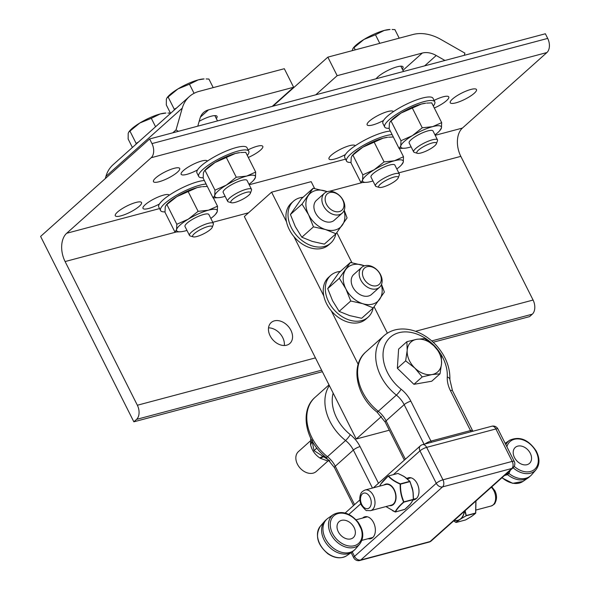 <?xml version="1.0" encoding="UTF-8"?>
<svg xmlns="http://www.w3.org/2000/svg" width="590" height="590" viewBox="0 0 590 590"><rect width="100%" height="100%" fill="white"/><g stroke="black" fill="none" stroke-linecap="round" stroke-linejoin="round"><path stroke-width="0.89" d="M290.892 330.267A14.02 10.222 -131.8 0 1 289.845 343.483A14.02 10.222 -131.8 0 1 272.882 339.84A14.02 10.222 -131.8 0 1 271.157 322.575A14.02 10.222 -131.8 0 1 290.892 330.267M284.299 345.504A14.02 10.222 48.2 0 0 282.713 337.576A14.02 10.222 48.2 0 0 268.531 327.863M248.08 149.853A14.684 3.488 -26.7 0 1 262.793 146.357A14.684 3.488 -26.7 0 1 260.559 150.066A14.684 3.488 -26.7 0 1 248.316 157.449M159.389 204.015A14.684 3.488 -26.7 0 1 142.994 208.388A14.684 3.488 -26.7 0 1 145.228 204.686A14.684 3.488 -26.7 0 1 159.278 196.544A14.684 3.488 -26.7 0 1 169.234 195.194A14.684 3.488 -26.7 0 1 169.242 195.209M139.292 206.264A14.684 3.488 -26.7 0 1 125.242 214.399A14.684 3.488 -26.7 0 1 115.293 215.756A14.684 3.488 -26.7 0 1 117.528 212.046A14.684 3.488 -26.7 0 1 131.577 203.911A14.684 3.488 -26.7 0 1 141.534 202.554A14.684 3.488 -26.7 0 1 139.292 206.264M177.457 172.155A14.684 3.488 -26.7 0 1 163.408 180.289A14.684 3.488 -26.7 0 1 153.452 181.646A14.684 3.488 -26.7 0 1 155.694 177.937A14.684 3.488 -26.7 0 1 169.743 169.802A14.684 3.488 -26.7 0 1 179.692 168.445A14.684 3.488 -26.7 0 1 177.457 172.155M197.554 169.905A14.684 3.488 -26.7 0 1 181.152 174.279A14.684 3.488 -26.7 0 1 183.394 170.576A14.684 3.488 -26.7 0 1 197.444 162.434A14.684 3.488 -26.7 0 1 207.392 161.085A14.684 3.488 -26.7 0 1 207.4 161.1M383.544 120.463A14.684 3.488 -26.7 0 1 367.142 124.844A14.684 3.488 -26.7 0 1 369.384 121.134A14.684 3.488 -26.7 0 1 383.434 113A14.684 3.488 -26.7 0 1 393.382 111.643A14.684 3.488 -26.7 0 1 393.39 111.658L393.382 111.643M434.078 100.411A14.684 3.488 -26.7 0 1 448.784 96.915A14.684 3.488 -26.7 0 1 434.306 108.007M452.486 99.046A14.684 3.488 -26.7 0 1 466.535 90.904A14.684 3.488 -26.7 0 1 476.491 89.555A14.684 3.488 -26.7 0 1 464.935 99.267A14.684 3.488 -26.7 0 1 450.244 102.756A14.684 3.488 -26.7 0 1 452.486 99.046M345.379 154.573A14.684 3.488 -26.7 0 1 328.984 158.953A14.684 3.488 -26.7 0 1 331.219 155.244A14.684 3.488 -26.7 0 1 345.268 147.109A14.684 3.488 -26.7 0 1 355.224 145.752A14.684 3.488 -26.7 0 1 355.232 145.767L355.224 145.752M66.677 233.271A21.365 13.718 -104.9 0 0 65.099 261.554L137.359 405.234A10.679 6.859 75.1 0 1 136.57 419.372L133.849 421.813L40.607 236.42L149.639 138.96L151.969 143.599A10.679 6.859 75.1 0 1 151.18 157.737L66.677 233.271L159.558 208.58M433.193 342.237L529.569 316.624L532.298 314.182A10.679 6.859 -104.9 0 0 533.087 300.045L460.827 156.365A21.365 13.718 75.1 0 1 462.405 128.082L546.908 52.547A10.679 6.859 -104.9 0 0 547.697 38.409L545.367 33.77L149.639 138.96M322.376 371.693L133.849 421.813M376.132 78.758A15.355 3.643 -26.7 0 1 377.939 76.825A15.355 3.643 -26.7 0 1 392.63 68.315A15.355 3.643 -26.7 0 1 403.036 66.899A15.355 3.643 -26.7 0 1 402.306 69.104M444.941 60.468L436.231 55.504A21.365 15.576 48.2 0 0 422.307 53.048L337.17 75.682L327.841 57.142L412.985 34.508A42.723 31.145 -131.8 0 1 440.833 39.419L464.905 53.137L464.278 55.327M327.841 57.142L272.986 106.171M315.775 94.798L337.17 75.682M199.169 121.319A15.355 3.643 -26.7 0 1 217.046 116.341A15.355 3.643 -26.7 0 1 216.316 118.546M178.446 131.304L176.027 129.925L182.251 108.154A42.723 31.145 -131.8 0 1 189.346 96.568A42.723 31.145 -131.8 0 1 199.177 91.347L284.314 68.713L293.636 87.254L208.499 109.88A21.365 15.576 48.2 0 0 203.587 112.491A21.365 15.576 48.2 0 0 200.04 118.288L197.783 126.164M189.346 96.568L113.022 164.787A42.723 31.145 48.2 0 0 105.927 176.373L105.293 178.6M293.636 87.254L272.248 106.37M172.804 132.802L176.027 129.925M250.411 193.188L251.495 190.201A13.349 3.171 153.3 0 0 251.51 189.331A13.349 3.171 153.3 0 0 238.161 192.495A13.349 3.171 153.3 0 0 227.652 201.33A13.349 3.171 153.3 0 0 228.367 201.839L231.405 202.746A10.967 2.603 -26.7 0 1 239.452 195.069A10.967 2.603 -26.7 0 1 250.411 193.188A10.967 2.603 -26.7 0 1 248.751 195.238A10.967 2.603 -26.7 0 1 239.452 200.821A10.967 2.603 -26.7 0 1 231.405 202.746M198.299 79.864A22.7 5.391 -26.7 0 1 204.059 78.942L198.299 79.864L189.479 84.2L177.944 88.913A22.7 5.391 -26.7 0 1 198.299 79.864M213.211 87.615L208.897 79.038L206.161 78.949M166.918 97.962L167.324 97.416A22.7 5.391 -26.7 0 1 177.944 88.913L166.918 97.962L166.358 99.267L166.306 104.909L170.554 113.361M176.779 107.808L174.301 109.305L174.087 110.212M194.058 93.316L189.479 84.2M174.301 109.305L168.179 97.136M212.253 227.298L213.337 224.318A13.349 3.171 153.3 0 0 213.351 223.44A13.349 3.171 153.3 0 0 199.995 226.604A13.349 3.171 153.3 0 0 189.493 235.44A13.349 3.171 153.3 0 0 190.201 235.948L193.247 236.856A10.967 2.603 -26.7 0 1 201.293 229.178A10.967 2.603 -26.7 0 1 212.253 227.298A10.967 2.603 -26.7 0 1 210.586 229.348A10.967 2.603 -26.7 0 1 201.293 234.931A10.967 2.603 -26.7 0 1 193.247 236.856M160.141 113.973A22.7 5.391 -26.7 0 1 165.901 113.051L160.141 113.973L151.313 118.31L139.786 123.022A22.7 5.391 -26.7 0 1 160.141 113.973M170.444 113.133L168.003 113.059M128.76 132.072L129.158 131.526A22.7 5.391 -26.7 0 1 139.786 123.022L128.76 132.072L128.2 133.377L128.148 139.026L132.396 147.471M138.613 141.917L136.143 143.414L135.921 144.321M155.568 126.761L151.313 118.31M136.143 143.414L130.021 131.246M436.401 143.746L437.485 140.767A13.349 3.171 153.3 0 0 437.5 139.889A13.349 3.171 153.3 0 0 424.151 143.06A13.349 3.171 153.3 0 0 413.649 151.888A13.349 3.171 153.3 0 0 414.357 152.397L417.396 153.304A10.967 2.603 -26.7 0 1 425.442 145.634A10.967 2.603 -26.7 0 1 436.401 143.746A10.967 2.603 -26.7 0 1 434.742 145.796A10.967 2.603 -26.7 0 1 425.449 151.379A10.967 2.603 -26.7 0 1 417.396 153.304M384.297 30.422A22.7 5.391 -26.7 0 1 390.049 29.5L384.297 30.422L375.469 34.766L363.934 39.471A22.7 5.391 -26.7 0 1 384.297 30.422M399.201 38.173L394.887 29.603L392.151 29.507M352.916 48.52L353.314 47.982A22.7 5.391 -26.7 0 1 363.934 39.471L352.916 48.52L352.201 50.666M379.776 43.336L375.469 34.766M355.254 49.855L354.17 47.702M398.243 177.856L399.327 174.876A13.349 3.171 153.3 0 0 399.342 173.998A13.349 3.171 153.3 0 0 385.985 177.17A13.349 3.171 153.3 0 0 375.483 185.998A13.349 3.171 153.3 0 0 376.191 186.514L379.237 187.414A10.967 2.603 -26.7 0 1 387.283 179.744A10.967 2.603 -26.7 0 1 398.243 177.856A10.967 2.603 -26.7 0 1 396.576 179.906A10.967 2.603 -26.7 0 1 387.283 185.489A10.967 2.603 -26.7 0 1 379.237 187.414M247.313 155.45A28.025 6.66 153.3 0 0 248.788 151.247L247.011 147.729A28.025 6.66 153.3 0 0 228.02 150.31A28.025 6.66 153.3 0 0 201.205 165.842A28.025 6.66 153.3 0 0 196.935 172.914L198.705 176.432A28.025 6.66 153.3 0 0 203.152 177.745M248.788 151.247A28.025 6.66 153.3 0 0 229.79 153.828A28.025 6.66 153.3 0 0 202.975 169.359A28.025 6.66 153.3 0 0 198.705 176.432M204.346 180.525A28.025 6.66 153.3 0 0 166.461 197.178A28.025 6.66 153.3 0 0 158.776 207.024L160.546 210.542A28.025 6.66 153.3 0 0 164.986 211.854M206.124 184.05A28.025 6.66 153.3 0 0 168.231 200.703A28.025 6.66 153.3 0 0 160.546 210.542M390.344 131.091A28.025 6.66 153.3 0 0 349.037 150.509A28.025 6.66 153.3 0 0 344.767 157.582L346.536 161.107A28.025 6.66 153.3 0 0 350.976 162.42M392.114 134.609A28.025 6.66 153.3 0 0 350.807 154.034A28.025 6.66 153.3 0 0 346.536 161.107M433.303 106.008A28.025 6.66 153.3 0 0 434.778 101.812L433.008 98.287A28.025 6.66 153.3 0 0 414.01 100.868A28.025 6.66 153.3 0 0 387.195 116.4A28.025 6.66 153.3 0 0 382.925 123.472L384.695 126.998A28.025 6.66 153.3 0 0 389.142 128.31M434.778 101.812A28.025 6.66 153.3 0 0 415.78 104.393A28.025 6.66 153.3 0 0 388.972 119.925A28.025 6.66 153.3 0 0 384.695 126.998M247.085 180.525A13.364 3.171 153.3 0 0 245.315 179.78A13.364 3.171 153.3 0 0 241.922 180.326A13.364 3.171 153.3 0 0 223.684 190.659A13.364 3.171 153.3 0 0 223.227 192.524M248.987 184.316A22.686 5.391 153.3 0 0 253.634 180.267A22.686 5.391 153.3 0 0 255.448 177.376A22.686 5.391 153.3 0 0 246.679 176.071A22.686 5.391 153.3 0 0 226.331 185.12A22.686 5.391 153.3 0 0 214.753 195.467A22.686 5.391 153.3 0 0 219.111 197.628A22.686 5.391 153.3 0 0 223.522 196.772A22.686 5.391 153.3 0 0 225.129 196.315M204.302 171.012L205.217 170.001A22.686 5.391 -26.7 0 1 214.974 162.538A22.686 5.391 -26.7 0 1 235.329 153.489A22.686 5.391 -26.7 0 1 239.739 152.64L235.329 153.489L214.974 162.538L204.302 171.012L203.395 172.885L203.174 178.195L213.101 197.93L214.753 195.467L214.981 190.164L226.331 185.12L236.266 177.229L246.679 176.071L255.677 172.073L255.448 177.376L253.634 180.267M219.111 197.628L213.101 197.93M255.677 172.073L245.742 152.331L240.676 152.544M236.266 177.229L226.331 157.493M214.981 190.164L205.047 170.422M208.919 214.635A13.364 3.171 153.3 0 0 207.149 213.89A13.364 3.171 153.3 0 0 203.756 214.436A13.364 3.171 153.3 0 0 185.526 224.768A13.364 3.171 153.3 0 0 185.061 226.634M210.829 218.425A22.686 5.391 153.3 0 0 215.468 214.377A22.686 5.391 153.3 0 0 217.29 211.486A22.686 5.391 153.3 0 0 208.521 210.18A22.686 5.391 153.3 0 0 188.173 219.229A22.686 5.391 153.3 0 0 176.594 229.576A22.686 5.391 153.3 0 0 180.953 231.737A22.686 5.391 153.3 0 0 185.363 230.882A22.686 5.391 153.3 0 0 186.971 230.425M166.137 205.121L167.059 204.111A22.686 5.391 -26.7 0 1 176.816 196.647A22.686 5.391 -26.7 0 1 197.163 187.598A22.686 5.391 -26.7 0 1 201.573 186.75L197.163 187.598L176.816 196.647L166.137 205.121L165.237 206.994L165.016 212.304L174.942 232.04L176.594 229.576L176.816 224.274L188.173 219.229L198.1 211.345L208.521 210.18L217.511 206.183L217.29 211.486L215.468 214.377M180.953 231.737L174.942 232.04M207.326 186.44L202.518 186.654M198.1 211.345L188.173 191.603M176.816 224.274L166.889 204.531M217.511 206.183L213.366 197.93M433.075 131.083A13.364 3.171 153.3 0 0 431.305 130.346A13.364 3.171 153.3 0 0 427.912 130.892A13.364 3.171 153.3 0 0 409.674 141.224A13.364 3.171 153.3 0 0 409.217 143.082M434.978 134.874A22.686 5.391 153.3 0 0 439.624 130.825A22.686 5.391 153.3 0 0 441.445 127.942A22.686 5.391 153.3 0 0 432.676 126.636A22.686 5.391 153.3 0 0 412.329 135.678A22.686 5.391 153.3 0 0 400.743 146.025A22.686 5.391 153.3 0 0 405.101 148.186A22.686 5.391 153.3 0 0 409.512 147.33A22.686 5.391 153.3 0 0 411.119 146.873M390.292 121.57L391.207 120.559A22.686 5.391 -26.7 0 1 400.971 113.096A22.686 5.391 -26.7 0 1 421.319 104.054A22.686 5.391 -26.7 0 1 425.729 103.198L421.319 104.054L400.971 113.096L390.292 121.57L389.393 123.45L389.164 128.753L399.098 148.496L400.743 146.025L400.971 140.722L412.329 135.678L422.256 127.794L432.676 126.636L441.667 122.632L441.445 127.942L439.624 130.825M405.101 148.186L399.098 148.496M441.667 122.632L431.74 102.896L426.666 103.103M422.256 127.794L412.329 108.051M400.971 140.722L391.037 120.98M394.909 165.2A13.364 3.171 153.3 0 0 393.139 164.455A13.364 3.171 153.3 0 0 389.754 165.001A13.364 3.171 153.3 0 0 371.516 175.333A13.364 3.171 153.3 0 0 371.058 177.192M396.819 168.983A22.686 5.391 153.3 0 0 401.458 164.934A22.686 5.391 153.3 0 0 403.28 162.051A22.686 5.391 153.3 0 0 394.511 160.746A22.686 5.391 153.3 0 0 374.163 169.787A22.686 5.391 153.3 0 0 362.584 180.134A22.686 5.391 153.3 0 0 366.943 182.295A22.686 5.391 153.3 0 0 371.353 181.44A22.686 5.391 153.3 0 0 372.961 180.983M352.127 155.679L353.049 154.668A22.686 5.391 -26.7 0 1 362.806 147.205A22.686 5.391 -26.7 0 1 383.153 138.163A22.686 5.391 -26.7 0 1 387.564 137.308L383.153 138.163L362.806 147.205L352.127 155.679L351.227 157.559L351.006 162.862L360.933 182.605L362.584 180.134L362.806 174.832L374.163 169.787L384.09 161.903L394.511 160.746L403.501 156.741L403.28 162.051L401.458 164.934M366.943 182.295L360.933 182.605M393.316 137.005L388.508 137.212M384.09 161.903L374.163 142.161M362.806 174.832L352.879 155.089M403.501 156.741L399.356 148.496M406.908 478.527A11.35 7.287 75.1 0 1 408.457 477.797A11.35 7.287 75.1 0 1 417.167 483.586A11.35 7.287 75.1 0 1 414.291 499.73A11.35 7.287 75.1 0 1 413.214 499.892M362.636 518.057A11.35 7.287 75.1 0 1 364.841 516.781A11.35 7.287 75.1 0 1 373.551 522.57A11.35 7.287 75.1 0 1 370.682 538.714A11.35 7.287 75.1 0 1 368.123 538.707M323.261 456.254L319.714 457.906C314.942 454.566 311.911 450.251 310.628 444.956L312.361 440.708M323.807 456.601L320.259 458.26L327.317 460.827L329.81 460.871M312.125 440.944L314.005 450.605L316.86 448.061M314.005 450.605L329.596 460.635M320.54 457.523L320.259 458.26M312.25 440.111L310.856 444.403M310.76 438.326L310.517 444.366M328.099 460.893L316.218 471.513A13.349 9.735 -131.8 0 1 300.509 468.526A13.349 9.735 -131.8 0 1 297.758 452.287A13.349 9.735 -131.8 0 1 298.422 451.608L310.303 440.981M416.717 339.316L424.704 338.579L433.901 345.792A20.03 14.603 48.2 0 0 416.717 339.316A20.03 14.603 48.2 0 0 407.181 350.46L406.894 341.684L416.717 339.316M441.276 354.642L441.563 363.411A20.03 14.603 48.2 0 0 433.901 345.792L441.276 354.642M440.022 373.809L432.035 374.554A20.03 14.603 48.2 0 0 441.563 363.411L440.022 373.809L431.74 381.221L413.929 384.326L397.358 368.263L405.647 360.859L407.181 350.46A20.03 14.603 48.2 0 0 414.844 368.072L405.647 360.859M422.211 376.922L414.844 368.072A20.03 14.603 48.2 0 0 432.035 374.554L422.211 376.922L413.929 384.326M397.358 368.263L398.611 349.096L406.894 341.684M286.534 221.862L271.599 192.17L311.173 181.654L314.632 188.535M336.824 232.652L351.928 262.69M374.119 306.807L387.379 333.173M271.599 192.17L244.341 216.537L356.235 439.004L389.297 430.213M381.479 416.444L356.235 439.004M358.432 364.819L331.263 310.797M323.829 296.018L293.968 236.642M507.784 473.18L506.522 474.308L507.57 474.662L508.934 473.446L507.784 473.18L508.61 471.794M508.927 473.431L510.321 470.267M504.398 475.555L507.562 474.655M506.522 474.308L505.136 474.898M508.934 473.446A20.694 15.089 48.2 0 0 530.712 475.71L529.355 476.926A20.694 15.089 -131.8 0 1 528.242 477.797A20.694 15.089 -131.8 0 1 507.57 474.662M527.04 464.677A10.679 7.788 -131.8 0 1 515.409 459.116A10.679 7.788 -131.8 0 1 515.254 447.441A10.679 7.788 -131.8 0 1 517.71 446.136A10.679 7.788 -131.8 0 1 529.348 451.704A10.679 7.788 -131.8 0 1 529.488 463.371A10.679 7.788 -131.8 0 1 527.04 464.677M530.712 475.71A20.694 15.089 48.2 0 0 531.701 474.707L535.941 469.817C539.88 464.596 539.968 458.305 536.185 450.944C528.352 439.425 519.48 435.877 509.576 440.317A19.868 14.485 48.2 0 0 505.873 444.749M405.573 477.465L406.053 477.848M405.013 477.155L402.963 475.931A27.737 12.567 -169.7 0 1 404.88 477.118L409.954 481.433L412.034 487.532A27.737 21.137 -95.2 0 1 412.653 490.224A27.737 21.137 -95.2 0 1 413.074 492.975L412.801 490.187L413.133 492.584M404.88 477.118A27.737 12.567 -169.7 0 1 406.591 478.365L405.566 477.458M404.6 476.801L404.194 476.565M404.622 476.809L403.073 475.924M406.746 478.394L410.006 481.521L412.653 490.224M410.397 504.074L413.443 499.391L413.184 492.952L412.122 487.48M412.801 490.187L412.196 487.753M410.205 504.162L411.289 502.798A27.737 8.57 -30.7 0 1 410.102 504.273L404.696 509.495M410.102 504.273A27.737 8.57 -30.7 0 1 408.708 505.807L409.578 504.952M410.411 504.059L410.699 503.676M413.074 492.975L413.325 499.361L403.944 501.854C401.443 496.308 400.308 490.401 400.536 484.132L409.917 481.632L412.034 487.532M404.939 509.281L395.403 511.995L385.971 506.574M379.761 486.116L379.768 485.99C381.221 483.033 384.046 479.736 388.257 476.108L388.257 476.108C390.868 479.11 394.85 481.779 400.182 484.117C399.983 490.438 401.126 496.404 403.619 502.009C399.437 505.689 396.613 508.978 395.13 511.891L385.941 506.581M388.508 475.894L388.279 475.96C384.09 479.604 381.258 482.9 379.79 485.85L379.894 485.747M402.985 475.924L400.669 474.699M389.489 505.637A11.099 7.124 -104.9 0 0 395.507 492.982A11.099 7.124 -104.9 0 0 384.001 484.987M391.148 505.195A10.686 6.859 -104.9 0 0 395.787 496.522A10.686 6.859 -104.9 0 0 390.322 485.437A10.686 6.859 -104.9 0 0 385.661 484.552M362.223 530.771L358.713 523.065M357.813 522.298L361.928 530.476M333.394 514.539L328.055 518.204A20.694 15.089 48.2 0 0 326.949 519.075A20.694 15.089 48.2 0 0 329.493 544.555A20.694 15.089 48.2 0 0 354.531 549.932A20.694 15.089 48.2 0 0 355.519 548.929L359.76 544.032A19.868 14.485 48.2 0 1 334.773 539.835A19.868 14.485 48.2 0 1 333.394 514.539C341.817 510.335 350.018 512.85 358.005 522.076C363.691 530.358 364.273 537.674 359.76 544.032M350.858 538.899A10.679 7.788 -131.8 0 1 339.221 533.331A10.679 7.788 -131.8 0 1 339.08 521.663A10.679 7.788 -131.8 0 1 352.001 524.444A10.679 7.788 -131.8 0 1 353.314 537.593A10.679 7.788 -131.8 0 1 350.858 538.899M354.531 549.932L353.174 551.149A20.694 15.089 -131.8 0 1 352.06 552.019A20.694 15.089 -131.8 0 1 328.129 545.772A20.694 15.089 -131.8 0 1 324.596 521.295A20.694 15.089 -131.8 0 1 325.584 520.292L326.949 519.075M464.3 511.39A15.93 10.229 75.1 0 1 461.38 518.109A15.93 10.229 75.1 0 1 459.942 519.355L458.541 520.387L460.119 519.399A27.737 4.536 -22.9 0 1 461.756 518.345L459.994 519.451L461.491 518.241A16.1 10.34 -104.9 0 0 464.478 511.235M461.623 518.33L466.152 515.793L464.809 510.94M458.541 520.387L458.688 520.387A27.737 4.536 -22.9 0 1 460.119 519.399M459.942 519.355A15.93 10.229 75.1 0 1 458.312 520.151L458.349 520.232M454.256 520.373A16.1 10.34 -104.9 0 0 458.393 520.306L455.827 522.364L453.688 520.881L456.122 522.467L465.458 519.974M465.576 519.945C473.187 515.49 471.211 516.781 475.628 513.241L475.96 500.969M327.524 191.566A13.349 9.735 48.2 0 0 324.456 193.196A13.349 9.735 48.2 0 0 326.093 209.634A13.349 9.735 48.2 0 0 342.252 213.101A13.349 9.735 48.2 0 0 342.06 198.52A13.349 9.735 48.2 0 0 327.524 191.566M329.781 192.539A10.967 7.995 -131.8 0 1 344 204.951A10.967 7.995 -131.8 0 1 329.921 208.69A10.967 7.995 -131.8 0 1 329.781 192.539M316.749 200.076A13.364 9.742 48.2 0 0 318.128 216.759A13.364 9.742 48.2 0 0 334.552 219.989M327.155 191.669A22.686 16.542 48.2 0 0 325.215 190.983A22.686 16.542 48.2 0 0 308.408 195.452A22.686 16.542 48.2 0 0 308.577 214.738A22.686 16.542 48.2 0 0 325.555 229.554A22.686 16.542 48.2 0 0 342.37 225.085A22.686 16.542 48.2 0 0 344.066 210.593M344.228 210.202L347.082 217.917L335.983 233.751L325.555 229.554L313.46 226.848L308.577 214.738L302.021 204.118L313.12 188.276L327.251 191.639M313.12 188.276L301.505 198.66L290.413 214.494L295.295 226.604L301.851 237.224L312.28 241.421L324.375 244.127L335.983 233.751M302.021 204.118L290.413 214.494M313.46 226.848L301.851 237.224M303.061 197.267A28.025 20.429 48.2 0 0 299.875 197.812A28.025 20.429 48.2 0 0 293.429 201.242L291.357 203.093A28.025 20.429 48.2 0 0 294.801 237.608A28.025 20.429 48.2 0 0 328.711 244.887L330.784 243.036A28.025 20.429 48.2 0 0 335.813 233.906M293.429 201.242A28.025 20.429 48.2 0 0 296.873 235.757A28.025 20.429 48.2 0 0 330.784 243.036M364.819 265.721A13.349 9.735 48.2 0 0 361.751 267.351A13.349 9.735 48.2 0 0 363.388 283.79A13.349 9.735 48.2 0 0 379.547 287.264A13.349 9.735 48.2 0 0 379.363 272.676A13.349 9.735 48.2 0 0 364.819 265.721M367.076 266.702A10.967 7.995 -131.8 0 1 381.295 279.107A10.967 7.995 -131.8 0 1 367.216 282.846A10.967 7.995 -131.8 0 1 367.076 266.702M354.052 274.232A13.364 9.742 48.2 0 0 355.423 290.914A13.364 9.742 48.2 0 0 371.848 294.144M364.45 265.825A22.686 16.542 48.2 0 0 362.511 265.139A22.686 16.542 48.2 0 0 345.703 269.608A22.686 16.542 48.2 0 0 345.873 288.894A22.686 16.542 48.2 0 0 362.857 303.71A22.686 16.542 48.2 0 0 379.665 299.241A22.686 16.542 48.2 0 0 381.361 284.749M381.524 284.358L384.378 292.072L373.286 307.906L362.857 303.71L350.755 301.003L345.873 288.894L339.324 278.274L350.416 262.439L364.546 265.795M350.416 262.439L338.808 272.816L327.708 288.65L332.59 300.76L339.147 311.387L349.575 315.576L361.67 318.283L373.286 307.906M339.324 278.274L327.708 288.65M350.755 301.003L339.147 311.387M340.356 271.422A28.025 20.429 48.2 0 0 337.17 271.968A28.025 20.429 48.2 0 0 330.725 275.397L328.652 277.248A28.025 20.429 48.2 0 0 332.096 311.763A28.025 20.429 48.2 0 0 366.014 319.043L368.079 317.191A28.025 20.429 48.2 0 0 373.109 308.061M330.725 275.397A28.025 20.429 48.2 0 0 334.169 309.912A28.025 20.429 48.2 0 0 368.079 317.191M65.099 261.554L176.137 232.04M212.776 222.297L248.523 212.798M329.493 191.271L362.127 182.598M398.766 172.863L460.827 156.365M462.405 128.082L435.199 135.309M345.548 159.138L249.209 184.751M151.18 157.737L546.908 52.547M136.57 419.372L321.616 370.188M431.733 340.917L532.298 314.182M533.087 300.045L415.507 331.292M315.436 357.894L137.359 405.234M547.697 38.409L151.969 143.599M424.645 65.859L436.231 55.504M422.307 53.048L402.941 70.358M105.927 176.373L182.251 108.154M200.445 117.085L208.499 109.88M354.568 504.634L335.26 466.24L353.358 450.067L372.467 488.055M353.535 505.549L334.442 467.59A5.34 1.268 -26.7 0 1 335.26 466.24A21.365 15.576 48.2 0 0 327.465 456.697A42.723 31.145 -131.8 0 1 315.067 397.328C298.931 410.987 305.812 442.094 326.152 457.434A5.34 0.841 -51.5 0 0 327.465 456.697L345.563 440.516A21.365 15.576 -131.8 0 1 353.358 450.067A5.34 1.268 153.3 0 1 360.04 446.578A26.705 19.47 48.2 0 0 350.298 434.638A37.384 27.251 -131.8 0 1 333.158 393.124M378.485 483.254L360.04 446.578M431.275 540.912A5.34 3.894 -131.8 0 1 430.051 541.568A5.34 3.429 75.1 0 1 429.092 542.092A5.34 5.34 0 0 0 431.275 540.912L513.049 467.818A5.34 5.34 0 0 0 514.266 461.439A5.34 1.268 153.3 0 0 512.216 461.402A5.34 3.429 75.1 0 1 511.825 468.475A5.34 3.894 48.2 0 0 513.049 467.818M359.834 560.5A5.34 3.429 -104.9 0 0 360.8 559.976A5.34 3.894 -131.8 0 1 354.509 556.392A5.34 1.268 153.3 0 0 353.69 557.742A5.34 5.34 0 0 0 359.834 560.5L429.092 542.092M491.802 426.231A5.34 3.429 75.1 0 1 495.902 428.959A5.34 1.268 -26.7 0 1 497.945 428.996A5.34 5.34 0 0 0 491.802 426.231L422.551 444.639A5.34 5.34 0 0 0 420.368 445.819A5.34 3.894 48.2 0 0 419.969 450.856A5.34 1.268 -26.7 0 1 426.651 447.368A5.34 3.429 -104.9 0 0 422.551 444.639M442.574 486.883A5.34 3.429 -104.9 0 0 442.965 479.81A5.34 1.268 153.3 0 0 436.283 483.299A5.34 3.894 48.2 0 0 442.574 486.883L511.825 468.475L430.051 541.568L360.8 559.976L442.574 486.883M442.965 479.81L426.651 447.368L495.902 428.959L512.216 461.402L442.965 479.81M393.456 474.552L419.969 450.856L436.283 483.299L354.509 556.392L352.245 551.893M348.845 514.421L360.756 503.779M472.959 431.238L472.553 430.612A5.34 1.268 153.3 0 0 470.51 430.575A4.005 2.574 -104.9 0 0 471.263 431.696M441.313 354.937A37.384 27.251 -131.8 0 1 447.279 376.951A26.705 19.47 48.2 0 0 450.421 390.639L470.51 430.575L430.936 441.099A4.005 2.574 -104.9 0 0 431.688 442.212M404.349 460.134L385.255 422.175A5.34 1.268 -26.7 0 1 386.067 420.825L404.165 404.651A5.34 1.268 -26.7 0 1 410.847 401.163L430.936 441.099A5.34 1.268 153.3 0 0 424.992 443.99M410.847 401.163A26.705 19.47 48.2 0 0 401.112 389.223A37.384 27.251 -131.8 0 1 389.961 337.561A37.384 27.251 -131.8 0 1 440.066 352.938M450.421 390.639A5.34 1.268 -26.7 0 1 452.471 390.676L449.882 379.687C450.222 367.791 445.966 356.662 437.124 346.3C432.138 340.644 426.415 336.256 419.947 333.136C414.062 330.334 408.177 328.955 402.284 328.984C395.13 329.087 389.024 331.344 383.972 335.74A42.723 31.145 48.2 0 0 396.377 395.101A5.34 0.841 -51.5 0 0 401.112 389.223M350.298 434.638A5.34 0.841 128.5 0 1 345.563 440.516A42.723 31.145 48.2 0 1 329.353 385.558M376.958 412.019A5.34 0.841 -51.5 0 0 378.271 411.282A42.723 31.145 -131.8 0 1 365.874 351.913C349.737 365.571 356.626 396.679 376.958 412.019L385.255 422.175M405.374 459.219L386.067 420.825A21.365 15.576 48.2 0 0 378.271 411.282L396.377 395.101A21.365 15.576 -131.8 0 1 404.165 404.651L424.077 444.233M447.279 376.951A5.34 2.95 3.2 0 1 449.882 379.687M501.876 477.812L512.732 483.328L522.91 481.462A19.868 14.485 -131.8 0 1 502.083 477.62M506.891 446.785A18.541 13.511 -131.8 0 1 527.689 442.264A18.541 13.511 -131.8 0 1 536.804 466.624A18.541 13.511 -131.8 0 1 514.215 466.336M513.108 467.767A19.868 14.485 48.2 0 0 535.941 469.817M374.746 499.789A10.679 6.859 -104.9 0 0 365.099 490.01C362.614 491.109 361.176 492.385 360.778 493.845C359.303 497.451 359.502 501.235 361.368 505.188C364.731 509.458 366.589 511.235 366.958 510.512L370.586 510.66A10.679 6.859 -104.9 0 0 374.746 499.789M361.781 504.516A8.009 5.14 75.1 0 1 364.886 493.011A8.009 5.14 75.1 0 1 370.94 505.055A8.009 5.14 75.1 0 1 361.781 504.516M403.081 475.931L398.066 473.497M388.338 475.938L381.184 483.601M392.527 510.689L395.138 511.906M406.591 478.365L409.755 481.359L400.374 483.859C395.071 481.573 391.126 478.925 388.552 475.916L397.933 473.423L402.963 475.931M408.708 505.807L404.858 509.45L395.477 511.943C396.915 509.037 399.718 505.777 403.885 502.149L413.273 499.656L411.289 502.798M357.621 522.268A18.541 13.511 -131.8 0 1 359.93 525.978A18.541 13.511 -131.8 0 1 347.606 545.728A18.541 13.511 -131.8 0 1 331.248 519.458A18.541 13.511 -131.8 0 1 357.621 522.268M320.363 526.192C314.846 535.536 317.376 544.74 327.944 553.818C334.84 558.398 341.101 559.018 346.728 555.684A19.868 14.485 -131.8 0 1 323.748 549.688A19.868 14.485 -131.8 0 1 320.363 526.192L324.596 521.295M491.33 487.237A10.679 6.859 75.1 0 1 493.911 490.792A10.679 6.859 75.1 0 1 491.204 505.991L476.123 509.996M475.865 501.065L475.628 513.042L466.248 515.535L465.104 510.675M461.756 518.345L466.152 515.793L475.533 513.3C473.564 515.151 470.237 517.371 465.54 519.952L456.159 522.445L458.688 520.387M458.312 520.151A15.93 10.229 75.1 0 1 454.381 520.262M214.841 115.611L217.511 120.921M223.123 192.318L227.652 201.33M246.981 180.319L251.51 189.331M184.958 226.427L189.493 235.44M208.816 214.428L213.351 223.44M400.831 66.176L403.501 71.479M409.113 142.876L413.649 151.888M432.972 130.884L437.5 139.889M370.955 176.993L375.483 185.998M394.806 164.994L399.342 173.998M345.165 513.034L359.856 499.9M373.382 487.812L420.368 445.819M514.266 461.439L497.945 428.996M353.69 557.742L351.139 552.653M472.553 430.612L452.471 390.676M334.442 467.59L326.152 457.434M383.972 335.74L365.874 351.913M329.006 384.872L315.067 397.328M522.91 481.462L528.242 477.797M411.009 477.812L407.255 478.807M386.096 484.434L365.099 490.01M416.496 498.454L413.443 499.265M391.583 505.077L370.586 510.66M509.576 440.317L505.165 443.348M410.131 504.391L409.549 504.988M413.443 499.391L413.192 492.952M361.913 540.351L372.887 537.438M356.087 519.797L367.4 516.796M346.728 555.684L352.06 552.019M491.78 486.831L494.929 490.814C496.994 495.172 497.023 499.251 495.032 503.056C495.025 503.727 493.749 504.708 491.204 505.991M475.968 500.969L475.732 513.049M334.021 220.461L342.252 213.101M316.225 200.548L324.456 193.196M371.317 294.617L379.547 287.264M353.521 274.704L361.751 267.351"/></g></svg>
